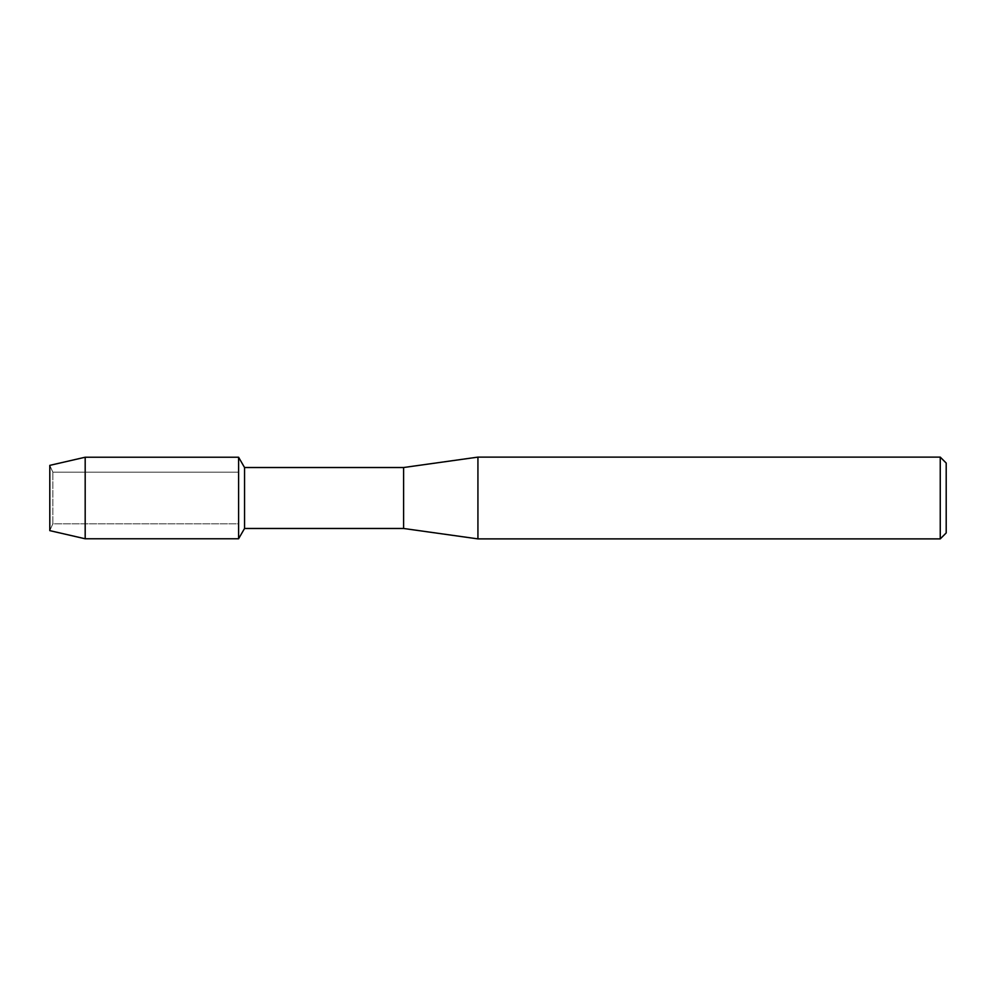 <?xml version="1.0" encoding="UTF-8"?>
<svg xmlns="http://www.w3.org/2000/svg" width="996" height="996" viewBox="0 0 996 996"><rect width="100%" height="100%" fill="white"/><g stroke="black" fill="none" stroke-linecap="round" stroke-linejoin="round"><path stroke-width="0.75" stroke-dasharray="4.98 3.74" d="M52.838 523.809L49.8 530.631L49.8 465.369L52.838 472.191L238.592 472.191L238.592 523.809L52.838 523.809L52.838 472.191L52.838 523.809L49.8 530.631L49.8 465.369L52.838 472.191L52.838 523.809L52.838 472.191L238.592 472.191L238.592 523.809L238.592 472.191L238.592 523.809L52.838 523.809M946.2 463.065L946.2 532.935M940.249 457.114L940.249 538.886M477.931 457.114L477.931 538.886M403.604 467.522L403.604 528.478M244.543 467.522L244.543 528.478M238.592 457.226L238.592 538.774L238.592 457.226M85.183 457.226L85.183 538.774"/><path stroke-width="1.49" d="M49.8 530.631L49.8 465.369L85.183 457.226L238.592 457.226L244.543 467.522L403.604 467.522L477.931 457.114L940.249 457.114L946.2 463.065L946.2 532.935L940.249 538.886L477.931 538.886L403.604 528.478L244.543 528.478L238.592 538.774L238.592 457.226L238.592 538.774L85.183 538.774L49.8 530.631L49.8 465.369M244.543 528.478L244.543 467.522M403.604 528.478L403.604 467.522M477.931 538.886L477.931 457.114M940.249 538.886L940.249 457.114M85.183 538.774L85.183 457.226"/></g></svg>
